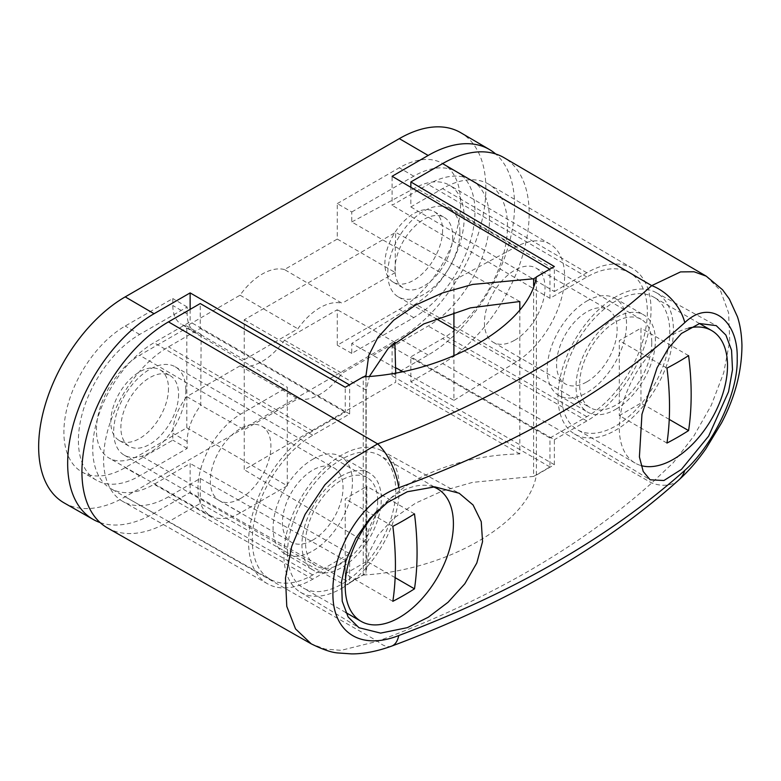 <?xml version="1.0" encoding="UTF-8"?>
<svg xmlns="http://www.w3.org/2000/svg" width="781" height="781" viewBox="0 0 781 781"><rect width="100%" height="100%" fill="white"/><g stroke="black" fill="none" stroke-linecap="round" stroke-linejoin="round"><path stroke-width="0.59" stroke-dasharray="3.9 2.93" d="M312.751 540.091A42.848 24.738 120 0 0 340.741 502.339A42.848 24.738 120 0 0 334.18 468.004A42.848 24.738 120 0 0 312.751 470.123A42.848 24.738 120 0 0 284.762 507.884A42.848 24.738 120 0 0 291.333 542.209A42.848 24.738 120 0 0 312.751 540.091M240.626 498.444A42.848 24.738 120 0 0 268.615 460.692A42.848 24.738 120 0 0 262.045 426.358A42.848 24.738 120 0 0 240.626 428.476A42.848 24.738 120 0 0 212.637 466.237A42.848 24.738 120 0 0 219.197 500.562A42.848 24.738 120 0 0 240.626 498.444M586.853 381.841A42.848 24.738 120 0 0 614.842 344.079A42.848 24.738 120 0 0 608.282 309.754A42.848 24.738 120 0 0 586.853 311.873A42.848 24.738 120 0 0 558.864 349.624A42.848 24.738 120 0 0 565.434 383.959A42.848 24.738 120 0 0 586.853 381.841M514.728 340.194A42.848 24.738 120 0 0 542.717 302.442A42.848 24.738 120 0 0 536.147 268.108A42.848 24.738 120 0 0 514.728 270.226A42.848 24.738 120 0 0 486.739 307.987A42.848 24.738 120 0 0 493.299 342.312A42.848 24.738 120 0 0 514.728 340.194M337.275 239.064L395.284 272.549L395.284 247.099L351.782 221.97L351.782 211.973L337.275 203.597L337.275 239.064L284.479 269.552L342.078 303.272A53.049 30.625 120 0 0 319.966 307.714A53.049 30.625 120 0 0 297.854 328.811L244.228 359.768L244.228 429.726L297.854 398.769A53.049 30.625 120 0 0 342.078 373.23L393.185 343.728M284.479 269.552A53.469 30.869 120 0 0 262.26 274.043A53.469 30.869 120 0 0 240.05 295.198L186.737 325.98A40.807 23.557 120 0 1 181.192 324.144L195.562 332.569A40.915 23.615 120 0 0 201.137 334.405L200.727 405.134L244.228 429.726L244.228 469.713L395.703 382.251L395.703 372.693M200.727 334.649L244.228 359.768L244.228 319.79L395.703 232.328L395.284 247.099M395.284 272.549L342.078 303.272M536.283 277.235L549.961 269.347L549.961 298.322L586.853 277.021A85.529 49.379 120 0 1 629.779 272.872A85.529 49.379 120 0 1 642.695 341.463A85.529 49.379 120 0 1 586.853 416.693L549.961 437.995L549.961 466.97L533.618 476.41L533.618 285.709M365.996 376.647L365.996 573.186L349.654 582.616L190.134 492.44L190.134 463.465L154.062 484.288A86.711 50.062 120 0 1 110.873 488.672A86.711 50.062 120 0 1 97.371 419.241A86.711 50.062 120 0 1 154.062 342.693L190.134 321.87L190.134 309.374M363.77 376.832L349.654 384.994L349.654 413.969L312.751 435.271A85.529 49.379 120 0 0 256.832 510.784A85.529 49.379 120 0 0 270.148 579.268A85.529 49.379 120 0 0 312.751 574.943L349.654 553.641L349.654 582.616M100.105 522.567A122.197 70.554 120 0 0 154.062 513.263L190.134 492.44M64.237 502.974A122.412 70.671 120 0 0 125.214 496.784L399.316 338.524A122.412 70.671 120 0 0 479.222 230.864A122.412 70.671 120 0 0 460.741 132.702M549.961 466.97L392.101 375.837L428.164 355.013A122.197 70.554 120 0 0 506.039 253.503A122.197 70.554 120 0 0 495.652 153.964M533.618 476.41L472.593 482.365L442.573 490.927L415.619 503.13L393.614 518.311L377.867 535.405L368.769 553.212L365.996 573.186M392.101 375.837L392.101 346.862L428.164 326.038A86.711 50.062 120 0 0 484.767 249.774A86.711 50.062 120 0 0 471.675 180.235A86.711 50.062 120 0 0 428.164 184.443L392.101 205.266L392.101 176.281M337.275 203.597L399.316 167.778A86.711 50.062 -60 0 1 442.827 163.58A86.711 50.062 -60 0 1 455.919 233.119A86.711 50.062 -60 0 1 399.316 309.374L337.275 345.192L337.275 309.725L284.479 340.213A53.469 30.869 120 0 1 240.05 365.859L186.737 396.641A40.807 23.557 120 0 0 172.816 433.182L172.816 440.142L125.214 467.624A86.711 50.062 -60 0 1 82.015 472.017A86.711 50.062 -60 0 1 68.523 402.586A86.711 50.062 -60 0 1 125.214 326.028L172.816 298.547L172.816 305.508A40.807 23.557 120 0 0 181.192 324.144M549.961 298.322L392.101 205.266M349.654 413.969L190.134 321.87M349.654 553.641L190.134 463.465M549.961 437.995L392.101 346.862M519.824 309.51L519.824 453.917C481.106 454.767 445.746 463.816 413.735 481.067C383.852 499.557 368.007 520.068 366.201 542.61L366.201 390.207L369.423 376.325M366.201 390.207L244.228 319.79M519.824 301.515L395.703 232.328M402.322 371.434L453.917 400.37L453.917 355.892M519.824 453.917L395.703 382.251M453.917 312.205L453.917 280.262L395.703 246.864M366.201 542.61L244.228 469.713M201.137 334.405L186.737 325.98M240.05 295.198L297.854 328.811M394.883 342.293L337.275 309.725M284.479 340.213L342.078 373.23M240.05 365.859L297.854 398.769M186.737 396.641L201.137 404.9A40.915 23.615 120 0 0 187.167 441.548L187.167 448.431L139.633 475.873A86.603 50.004 -60 0 1 96.502 480.247A86.603 50.004 -60 0 1 83.02 410.913A86.603 50.004 -60 0 1 139.633 334.453L187.167 307.011L187.167 313.884A40.915 23.615 120 0 0 195.562 332.569M395.284 367.978L351.782 343.396L415.472 304.092A71.296 41.168 120 0 0 460.605 241.3A71.296 41.168 120 0 0 449.524 185.234A71.296 41.168 120 0 0 415.472 187.723L351.782 221.97M351.782 211.973L413.735 176.194A86.603 50.004 -60 0 1 457.197 172.005A86.603 50.004 -60 0 1 470.269 241.446A86.603 50.004 -60 0 1 413.735 317.623L351.782 353.393L351.782 343.396M351.782 353.393L337.275 345.192M186.825 328.03L186.825 427.803L139.633 455.05A61.103 35.272 -60 0 1 109.203 458.135A61.103 35.272 -60 0 1 99.695 409.215A61.103 35.272 -60 0 1 139.633 355.267L186.825 328.03L287.281 387.249L287.281 485.802L186.825 427.803M187.167 448.431L172.816 440.142M187.167 307.011L172.816 298.547M287.281 485.802L240.626 512.736A60.352 34.842 -60 0 1 210.558 515.792A60.352 34.842 -60 0 1 201.166 467.468A60.352 34.842 -60 0 1 240.626 414.184L287.281 387.249M453.917 280.262L516.436 246.65A70.554 40.729 -60 0 1 550.127 244.189A70.554 40.729 -60 0 1 561.1 299.66A70.554 40.729 -60 0 1 516.436 361.788L453.917 400.37M615.711 409.322A56.105 32.392 120 0 0 652.36 359.885A56.105 32.392 120 0 0 643.759 314.928A56.105 32.392 120 0 0 615.711 317.701A56.105 32.392 120 0 0 579.053 367.148A56.105 32.392 120 0 0 587.654 412.104A56.105 32.392 120 0 0 615.711 409.322M586.853 301.046A56.105 32.392 -60 0 1 614.911 298.264A56.105 32.392 -60 0 1 623.511 343.23A56.105 32.392 -60 0 1 586.853 392.667A56.105 32.392 -60 0 1 558.805 395.45A56.105 32.392 -60 0 1 550.205 350.484A56.105 32.392 -60 0 1 586.853 301.046M615.711 296.878A81.605 47.114 120 0 0 562.535 368.339A81.605 47.114 120 0 0 574.406 433.894A81.605 47.114 120 0 0 615.711 430.146A81.605 47.114 120 0 0 669.161 357.776A81.605 47.114 120 0 0 656.001 292.553A81.605 47.114 120 0 0 615.711 296.878M341.609 588.396A81.605 47.114 120 0 0 395.059 516.026A81.605 47.114 120 0 0 381.899 450.803A81.605 47.114 120 0 0 341.609 455.128A81.605 47.114 120 0 0 288.433 526.589A81.605 47.114 120 0 0 300.304 592.144A81.605 47.114 120 0 0 341.609 588.396M341.609 475.951A56.105 32.392 120 0 0 304.951 525.398A56.105 32.392 120 0 0 313.552 570.355A56.105 32.392 120 0 0 341.609 567.572A56.105 32.392 120 0 0 378.258 518.135A56.105 32.392 120 0 0 369.657 473.179A56.105 32.392 120 0 0 341.609 475.951M312.751 459.296A56.105 32.392 -60 0 1 340.809 456.514A56.105 32.392 -60 0 1 349.41 501.48A56.105 32.392 -60 0 1 312.751 550.917A56.105 32.392 -60 0 1 284.704 553.7A56.105 32.392 -60 0 1 276.103 508.734A56.105 32.392 -60 0 1 312.751 459.296M107.514 527.956A122.412 70.671 120 0 0 168.491 521.767L200.229 503.442L345.251 585.428L363.243 575.031L363.243 376.881M345.251 585.428L345.251 560.436L312.751 579.199A90.742 52.386 -60 0 1 267.551 583.788A90.742 52.386 -60 0 1 253.425 511.135A90.742 52.386 -60 0 1 312.751 431.014L345.251 412.261L345.251 387.269M363.243 575.031C446.459 570.501 528.913 522.899 536.362 475.082L554.364 464.695L410.855 381.841L410.855 356.849L442.593 338.524A91.807 53.01 -60 0 0 502.525 257.779A91.807 53.01 -60 0 0 488.662 184.16A91.807 53.01 -60 0 0 442.593 188.602L410.855 206.926L410.855 187.342M410.855 381.841L442.593 363.516A122.412 70.671 120 0 0 522.499 255.856A122.412 70.671 120 0 0 504.028 157.684M706.249 276.171L720.463 290.532L728.614 312.878L729.737 341.112L723.714 372.791L711.247 405.339L693.792 436.13L673.281 462.713L651.725 482.99C580.449 546.837 489.082 599.583 377.623 641.25L341.141 650.329L325.14 649.07L311.258 643.856M200.229 503.442L200.229 478.46L168.491 496.775A91.807 53.01 -60 0 1 122.754 501.422A91.807 53.01 -60 0 1 108.471 427.91A91.807 53.01 -60 0 1 168.491 346.852L200.229 328.528L200.229 303.545M536.362 475.082L536.362 276.933M345.251 412.261L200.229 328.528M200.229 478.46L345.251 560.436M410.855 206.926L554.364 291.528L554.364 266.536M554.364 464.695L554.364 439.703L410.855 356.849M554.364 291.528L586.853 272.764A90.742 52.386 -60 0 1 632.395 268.371A90.742 52.386 -60 0 1 646.092 341.141A90.742 52.386 -60 0 1 586.853 420.949L554.364 439.703M391.671 646.102A40.807 17.943 69.6 0 1 377.623 641.25L168.491 521.767M678.865 479.925L678.884 479.915A40.807 28.077 48 0 1 651.725 482.99L442.593 363.516M442.593 230.249A40.807 23.557 -60 0 1 424.776 271.31A40.807 23.557 -60 0 1 393.341 282.244A40.807 23.557 -60 0 1 384.887 263.568A40.807 23.557 -60 0 1 402.693 222.507A40.807 23.557 -60 0 1 434.138 211.573A40.807 23.557 -60 0 1 442.593 230.249M452.687 236.077A40.807 23.557 -60 0 1 434.88 277.148A40.807 23.557 -60 0 1 403.435 288.072A40.807 23.557 -60 0 1 394.981 269.396A40.807 23.557 -60 0 1 412.798 228.335A40.807 23.557 -60 0 1 444.243 217.401A40.807 23.557 -60 0 1 452.687 236.077M459.902 231.918A51.009 29.444 -60 0 1 437.643 283.249A51.009 29.444 -60 0 1 398.339 296.907A51.009 29.444 -60 0 1 387.776 273.565A51.009 29.444 -60 0 1 410.035 222.234A51.009 29.444 -60 0 1 449.339 208.566A51.009 29.444 -60 0 1 459.902 231.918M651.774 342.693A51.009 29.444 -60 0 1 629.515 394.024A51.009 29.444 -60 0 1 590.202 407.682A51.009 29.444 -60 0 1 579.639 384.34A51.009 29.444 -60 0 1 601.907 333.009A51.009 29.444 -60 0 1 641.211 319.341A51.009 29.444 -60 0 1 651.774 342.693M688.754 328.069A76.509 44.175 120 0 0 619.313 428.066A76.509 44.175 120 0 0 635.158 463.084A76.509 44.175 120 0 0 641.074 465.583M561.607 394.747A76.509 44.175 120 0 0 577.452 429.775A76.509 44.175 120 0 0 636.408 409.273A76.509 44.175 120 0 0 669.805 332.276A76.509 44.175 120 0 0 653.961 297.258A76.509 44.175 120 0 0 595.005 317.75A76.509 44.175 120 0 0 561.607 394.747M666.954 443.071L619.313 415.57L640.957 403.074L640.957 328.118L619.313 340.614L619.313 415.57M666.954 368.115L619.313 340.614M669.239 419.407L640.957 403.074M688.588 355.619L640.957 328.118M168.491 388.499A40.807 23.557 -60 0 1 150.674 429.57A40.807 23.557 -60 0 1 119.239 440.494A40.807 23.557 -60 0 1 110.785 421.818A40.807 23.557 -60 0 1 128.592 380.757A40.807 23.557 -60 0 1 160.037 369.823A40.807 23.557 -60 0 1 168.491 388.499M178.585 394.327A40.807 23.557 -60 0 1 160.779 435.398A40.807 23.557 -60 0 1 129.334 446.332A40.807 23.557 -60 0 1 120.879 427.646A40.807 23.557 -60 0 1 138.696 386.585A40.807 23.557 -60 0 1 170.141 375.651A40.807 23.557 -60 0 1 178.585 394.327M185.8 390.168A51.009 29.444 -60 0 1 163.541 441.499A51.009 29.444 -60 0 1 124.238 455.157A51.009 29.444 -60 0 1 113.675 431.815A51.009 29.444 -60 0 1 135.933 380.484A51.009 29.444 -60 0 1 175.237 366.816A51.009 29.444 -60 0 1 185.8 390.168M377.672 500.943A51.009 29.444 -60 0 1 355.414 552.274A51.009 29.444 -60 0 1 316.1 565.932A51.009 29.444 -60 0 1 305.537 542.59A51.009 29.444 -60 0 1 327.805 491.259A51.009 29.444 -60 0 1 367.109 477.591A51.009 29.444 -60 0 1 377.672 500.943M287.506 552.997A76.509 44.175 120 0 0 303.35 588.025A76.509 44.175 120 0 0 362.306 567.523A76.509 44.175 120 0 0 395.703 490.536A76.509 44.175 120 0 0 379.859 455.508A76.509 44.175 120 0 0 320.903 476A76.509 44.175 120 0 0 287.506 552.997M433.201 486.827A76.509 44.175 120 0 0 376.627 511.467M392.853 601.321L345.212 573.82L366.855 561.324L366.855 486.368L345.212 498.864L345.212 573.82M392.853 526.365L345.212 498.864M395.137 577.657L366.855 561.324M414.486 513.869L366.855 486.368M428.164 355.013L399.316 338.524M154.062 513.263L125.214 496.784M586.853 277.021L428.164 184.443M586.853 416.693L428.164 326.038M312.751 435.271L154.062 342.693M312.751 574.943L154.062 484.288M413.735 176.194L399.316 167.778M413.735 317.623L399.316 309.374M187.167 313.884L172.816 305.508M187.167 441.548L172.816 433.182M139.633 475.873L125.214 467.624M139.633 334.453L125.214 326.028M240.626 414.184L139.633 355.267M240.626 512.736L139.633 455.05M516.436 361.788L415.472 304.092M516.436 246.65L415.472 187.723M586.853 420.949L442.593 338.524M586.853 272.764L442.593 188.602M312.751 579.199L168.491 496.775M312.751 431.014L168.491 346.852M262.045 426.358L334.18 468.004M536.147 268.108L608.282 309.754M629.779 272.872L471.675 180.235M270.148 579.268L110.873 488.672M365.938 570.618L365.938 372.967M457.197 172.005L442.827 163.58M96.502 480.247L82.015 472.017M210.558 515.792L109.203 458.135M550.127 244.189L449.524 185.234M493.299 342.312L565.434 383.959M219.197 500.562L291.333 542.209M614.911 298.264L643.759 314.928M558.805 395.45L587.654 412.104M656.001 292.553L716.236 325.628M574.406 433.894L650.104 479.788M381.899 450.803L459.179 493.241M300.304 592.144L358.967 627.709M340.809 456.514L369.657 473.179M284.704 553.7L313.552 570.355M632.395 268.371L488.662 184.16M267.551 583.788L122.754 501.422M393.341 282.244L403.435 288.072M398.339 296.907L435.827 318.56M453.917 328.996L590.202 407.682M635.158 463.084L577.452 429.775M699.503 323.549L653.961 297.258M449.339 208.566L641.211 319.341M434.138 211.573L444.243 217.401M119.239 440.494L129.334 446.332M124.238 455.157L316.1 565.932M345.71 612.48L303.35 588.025M434.119 486.836L379.859 455.508M175.237 366.816L367.109 477.591M160.037 369.823L170.141 375.651"/><path stroke-width="1.17" d="M395.703 372.693L394.883 342.293M393.185 343.728L395.284 342.517M533.618 285.709L533.618 278.778L536.283 277.235M363.77 376.832L365.996 375.554L365.996 376.647M349.429 384.857L190.134 292.895L190.134 309.374M190.134 292.895L154.062 313.718A122.197 70.554 120 0 0 74.175 421.603A122.197 70.554 120 0 0 93.193 519.443A122.197 70.554 120 0 0 100.105 522.567M495.652 153.964A122.197 70.554 120 0 0 489.492 149.542L460.741 132.702A122.412 70.671 120 0 0 399.316 138.627L125.214 296.878A122.412 70.671 120 0 0 45.181 404.958A122.412 70.671 120 0 0 64.237 502.974L93.193 519.443M489.492 149.542A122.197 70.554 120 0 0 428.164 155.458L392.101 176.281L549.736 269.211M365.996 375.554L368.769 355.394L377.867 337.451L393.614 320.269L415.619 305.059L442.573 292.895L472.593 284.43L533.618 278.778M369.423 376.325L388.411 348.131L423.771 323.92L470.338 307.88L519.824 301.515L519.824 309.51M395.703 367.714L402.322 371.434M453.917 312.205L453.917 355.892M681.423 333.497L699.542 323.539L716.236 325.628L725.9 335.078L731.572 350.259L732.5 369.725L728.536 391.74L708.631 436.12L681.423 469.41L663.909 480.52L650.104 479.788L643.202 471.46L639.405 456.905L641.953 414.291L657.094 367.753L668.399 348.248L681.423 333.497M398.769 487.754C358.137 501.519 331.847 555.008 332.94 591.959C331.827 630.199 358.342 651.422 398.769 635.539C514.786 591.861 610.127 536.811 684.781 470.406C710.466 448.011 738.357 395.45 737.186 358.45C738.348 320.239 710.31 298.137 684.781 322.621C610.186 390.217 514.845 445.258 398.769 487.754A40.807 18.002 69.8 0 0 377.623 443.872C488.408 402.84 579.775 350.093 651.725 285.621L680.524 271.905L694.045 271.768L706.249 276.171L504.028 157.684A122.412 70.671 120 0 0 442.593 163.619L410.855 181.944L554.364 266.536L536.362 276.933C528.913 325.208 446.459 372.801 363.243 376.881L345.251 387.269L200.229 303.545L168.491 321.87A122.412 70.671 120 0 0 88.458 429.94A122.412 70.671 120 0 0 107.514 527.956L311.258 643.856L295.53 628.89L286.773 606.368L285.475 578.096L291.684 546.505L305.078 514.396L324.867 484.816L349.673 460.575L377.623 443.872L168.491 321.87M407.321 627.66L380.591 633.108L358.967 627.709L348.131 616.97L342.234 601.243L341.551 581.757L346.12 560.162L355.716 538.382L369.803 518.545L387.454 502.515L407.321 491.747L434.812 486.856L459.179 493.241L473.071 504.985L481.242 521.64L482.551 541.633L476.8 563.013L464.822 583.758L448.04 602.278L428.281 617.234L407.321 627.66M410.855 187.342L410.855 181.944M398.769 635.539A40.807 17.943 69.6 0 1 391.671 646.102L391.671 646.102C420.09 635.549 447.493 624.136 473.882 611.865C501.353 599.076 527.565 585.418 552.528 570.891C599.906 543.351 642.021 513.029 678.865 479.925L678.865 479.925C688.383 471.314 697.423 460.888 705.965 448.675L721.595 422.804C735.048 397.217 741.833 371.405 741.95 345.378C741.638 334.327 740.124 324.779 737.43 316.735L729.337 299.006L722.532 289.751L706.249 276.171M684.781 470.406A40.807 28.077 48 0 1 678.865 479.925M442.593 163.619L651.725 285.621A40.807 28.028 47.9 0 1 684.781 322.621M641.074 465.583A76.509 44.175 120 0 0 697.677 438.658A76.509 44.175 120 0 0 727.511 365.596A76.509 44.175 120 0 0 711.667 330.568A76.509 44.175 120 0 0 688.754 328.069M691.165 394.581A291.606 168.354 60 0 1 688.588 430.585A288.374 166.49 180 0 1 666.954 443.071A291.606 168.354 -120 0 0 669.522 407.077A291.606 168.354 -120 0 0 666.954 368.115A288.374 166.49 0 0 0 688.588 355.619A291.606 168.354 60 0 1 691.165 394.581M688.588 430.585L669.239 419.407M376.627 511.467A76.509 44.175 120 0 0 345.212 586.316A76.509 44.175 120 0 0 361.056 621.334A76.509 44.175 120 0 0 420.012 600.843A76.509 44.175 120 0 0 453.41 523.846A76.509 44.175 120 0 0 437.565 488.828A76.509 44.175 120 0 0 433.201 486.827M417.064 552.831A291.606 168.354 60 0 1 414.486 588.835A288.374 166.49 180 0 1 392.853 601.321A291.606 168.354 -120 0 0 395.42 565.327A291.606 168.354 -120 0 0 392.853 526.365A288.374 166.49 0 0 0 414.486 513.869A291.606 168.354 60 0 1 417.064 552.831M414.486 588.835L395.137 577.657M428.164 155.458L399.316 138.627M154.062 313.718L125.214 296.878M311.258 643.856C322.787 649.567 331.749 652.604 338.144 652.975L351.714 653.902C360.92 653.941 374.392 652.369 391.671 646.102M435.827 318.56L453.917 328.996M711.667 330.568L699.503 323.549M361.056 621.334L345.71 612.48M437.565 488.828L434.119 486.836"/></g></svg>
